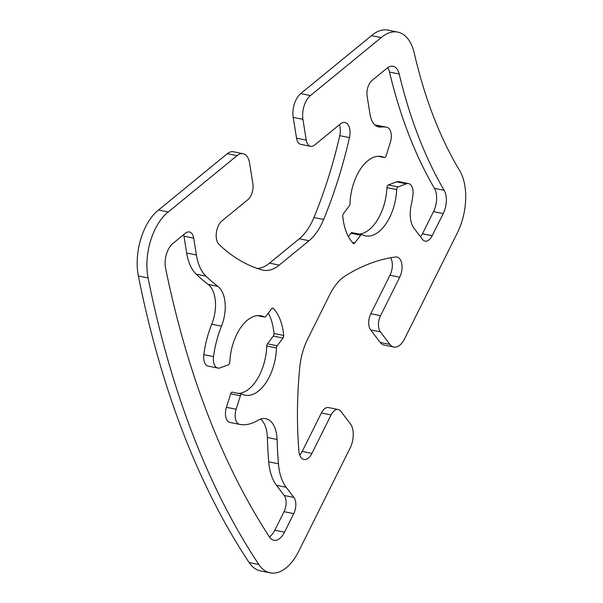<?xml version="1.0" encoding="UTF-8"?>
<svg xmlns="http://www.w3.org/2000/svg" width="603" height="603" viewBox="0 0 603 603"><rect width="100%" height="100%" fill="white"/><g stroke="black" fill="none" stroke-linecap="round" stroke-linejoin="round"><path stroke-width="0.9" d="M172.91 243.431L185.362 233.24A11.902 6.588 -78.6 0 1 189.387 231.967A11.902 6.588 -78.6 0 1 193.699 238.17L196.397 255.024A49.099 27.173 101.4 0 0 205.902 276.129A333.323 184.458 101.4 0 0 217.909 286.38A29.758 16.469 -78.6 0 1 221.474 326.163A70.234 38.871 101.4 0 0 213.552 356.607A11.902 6.588 101.4 0 0 217.902 368.079A11.902 6.588 101.4 0 0 220.14 367.868L228.409 364.762A2.382 1.319 101.4 0 0 229.803 362.079A40.476 22.401 -78.6 0 1 261.144 315.806A40.476 22.401 -78.6 0 1 264.491 316.997A2.382 1.319 101.4 0 0 264.694 317.065A2.382 1.319 101.4 0 0 265.833 316.454L271.674 308.713A2.382 1.319 -78.6 0 1 272.812 308.11A2.382 1.319 -78.6 0 1 273.234 308.344A53.569 29.645 -78.6 0 1 283.704 335.434A2.382 1.319 -78.6 0 1 283.011 338.049L277.169 345.79A2.382 1.319 101.4 0 0 276.46 347.954A40.476 22.401 -78.6 0 1 245.089 395.146A40.476 22.401 -78.6 0 1 242.21 394.189A2.382 1.319 101.4 0 0 242.044 394.136A2.382 1.319 101.4 0 0 240.393 395.772L236.135 409.249A11.902 6.588 101.4 0 0 239.67 424.406A11.902 6.588 101.4 0 0 239.768 424.422A70.234 38.871 101.4 0 0 257.888 420.381A29.758 16.469 -78.6 0 1 265.817 418.708A29.758 16.469 -78.6 0 1 277.079 439.466A333.323 184.458 101.4 0 0 278.443 463.805A49.099 27.173 101.4 0 0 286.169 487.277L293.91 497.445A11.902 6.588 -78.6 0 1 293.744 513.643L284.518 532.17A17.856 9.882 -78.6 0 1 273.807 540.258A17.856 9.882 -78.6 0 1 269.526 537.062A922.59 510.553 -78.6 0 1 165.569 268.116A17.856 9.882 -78.6 0 1 172.91 243.431M269.428 536.919A17.856 9.882 101.4 0 0 274.795 530.203L284.028 511.676A11.902 6.588 101.4 0 0 284.194 495.478L276.453 485.309A49.099 27.173 -78.6 0 1 268.727 461.838A333.323 184.458 -78.6 0 1 267.363 437.499A29.758 16.469 101.4 0 0 260.684 419.077M239.572 424.384L230.052 422.462A11.902 6.588 -78.6 0 1 229.954 422.439A11.902 6.588 -78.6 0 1 226.419 407.281L230.678 393.804A2.382 1.319 -78.6 0 1 232.328 392.169A2.382 1.319 -78.6 0 1 232.494 392.221M238.479 393.412A40.476 22.401 101.4 0 0 266.745 345.994A2.382 1.319 -78.6 0 1 267.453 343.823L273.295 336.082A2.382 1.319 101.4 0 0 273.988 333.467A53.569 29.645 101.4 0 0 268.365 313.1M217.902 368.079L208.178 366.111A11.902 6.588 -78.6 0 1 203.837 354.639A70.234 38.871 -78.6 0 1 211.751 324.195A29.758 16.469 101.4 0 0 208.186 284.412A333.323 184.458 -78.6 0 1 196.186 274.169A49.099 27.173 -78.6 0 1 186.674 253.056L183.975 236.203A11.902 6.588 101.4 0 0 183.636 234.65M359.267 234.1A40.476 22.401 101.4 0 0 386.953 187.631A2.382 1.319 -78.6 0 1 388.347 184.948L396.616 181.842A11.902 6.588 -78.6 0 1 398.862 181.624L408.578 183.591A11.902 6.588 101.4 0 0 406.332 183.809L398.07 186.915A2.382 1.319 101.4 0 0 396.676 189.591A40.476 22.401 -78.6 0 1 365.335 235.871A40.476 22.401 -78.6 0 1 361.981 234.68A2.382 1.319 101.4 0 0 361.785 234.612A2.382 1.319 101.4 0 0 360.647 235.215L354.798 242.956A2.382 1.319 -78.6 0 1 353.659 243.567A2.382 1.319 -78.6 0 1 353.237 243.326A53.569 29.645 -78.6 0 1 342.768 216.243A2.382 1.319 -78.6 0 1 343.461 213.628L349.31 205.887A2.382 1.319 101.4 0 0 350.011 203.716A40.476 22.401 -78.6 0 1 381.39 156.531A40.476 22.401 -78.6 0 1 384.262 157.489A2.382 1.319 101.4 0 0 384.435 157.541A2.382 1.319 101.4 0 0 386.086 155.906L390.337 142.429A11.902 6.588 101.4 0 0 386.802 127.271A11.902 6.588 101.4 0 0 386.704 127.248A70.234 38.871 101.4 0 0 380.855 127.029A23.811 13.176 -78.6 0 1 378.676 126.916A23.811 13.176 -78.6 0 1 370.054 114.495L367.129 96.224A11.902 6.588 -78.6 0 1 372.134 80.372L387.013 68.192A17.856 9.882 -78.6 0 1 393.05 66.277A17.856 9.882 -78.6 0 1 399.209 74.041A505.94 279.98 101.4 0 0 444.162 190.337A17.856 9.882 -78.6 0 1 443.22 213.59L432.185 235.735A11.902 6.588 -78.6 0 1 425.047 241.132A11.902 6.588 -78.6 0 1 422.462 239.391L414.065 228.364A23.811 13.176 -78.6 0 1 411.148 205.397A70.234 38.871 101.4 0 0 412.919 195.071A11.902 6.588 101.4 0 0 408.578 183.591M420.487 236.791A11.902 6.588 101.4 0 0 422.469 233.768L433.497 211.623A17.856 9.882 101.4 0 0 434.446 188.37A505.94 279.98 -78.6 0 1 389.493 72.074A17.856 9.882 101.4 0 0 387.714 67.657M374.991 125.032A70.234 38.871 -78.6 0 1 376.988 125.281A11.902 6.588 -78.6 0 1 377.086 125.303A11.902 6.588 -78.6 0 1 377.184 125.326M348.391 236.61L350.923 233.248A2.382 1.319 -78.6 0 1 352.069 232.645A2.382 1.319 -78.6 0 1 352.265 232.713M390.654 257.752A13.387 7.409 -78.6 0 1 389.983 275.247L370.822 313.711A11.902 6.588 101.4 0 0 370.649 329.909L380.214 342.466A17.856 9.882 101.4 0 0 384.088 345.074L393.812 347.042A17.856 9.882 -78.6 0 1 389.937 344.434L380.372 331.876A11.902 6.588 -78.6 0 1 380.538 315.678L399.699 277.214A13.387 7.409 101.4 0 0 396.985 257.036A13.387 7.409 101.4 0 0 395.591 256.991A297.611 164.694 101.4 0 0 345.413 275.797A47.614 26.351 101.4 0 0 329.833 294.535L307.756 338.856A47.614 26.351 101.4 0 0 299.729 367.513A297.611 164.694 101.4 0 0 298.892 451.104A13.387 7.409 101.4 0 0 303.904 459.463A13.387 7.409 101.4 0 0 311.932 453.396L331.092 414.932A11.902 6.588 -78.6 0 1 338.23 409.535A11.902 6.588 -78.6 0 1 340.816 411.276L350.366 423.811A17.856 9.882 -78.6 0 1 350.109 448.104L299.088 550.501A47.614 26.351 -78.6 0 1 270.159 572.85A47.614 26.351 -78.6 0 1 258.845 564.506A952.348 527.022 -78.6 0 1 148.097 277.968A47.614 26.351 -78.6 0 1 168.237 211.985L158.521 210.017A47.614 26.351 101.4 0 0 138.373 276.001A952.348 527.022 101.4 0 0 249.129 562.539A47.614 26.351 101.4 0 0 260.443 570.883L270.159 572.85M168.237 211.985L237.062 155.634A17.856 9.882 -78.6 0 1 243.099 153.72A17.856 9.882 -78.6 0 1 249.567 163.036L252.891 183.802A11.902 6.588 -78.6 0 1 247.886 199.661L222.032 220.819A13.387 7.409 101.4 0 0 216.364 232.735A13.387 7.409 101.4 0 0 219.002 244.403A297.611 164.694 101.4 0 0 262.004 269.925A47.614 26.351 101.4 0 0 263.142 270.204A47.614 26.351 101.4 0 0 279.249 265.109L309.038 240.725A47.614 26.351 101.4 0 0 323.645 219.477A297.611 164.694 101.4 0 0 349.454 137.627A13.387 7.409 101.4 0 0 344.969 122.469A13.387 7.409 101.4 0 0 340.439 123.901L314.593 145.059A11.902 6.588 -78.6 0 1 310.568 146.333A11.902 6.588 -78.6 0 1 306.256 140.13L302.925 119.334A17.856 9.882 -78.6 0 1 310.432 95.56L381.171 37.635A47.614 26.351 -78.6 0 1 397.784 32.117A47.614 26.351 -78.6 0 1 414.306 53.26A476.174 263.511 101.4 0 0 459.659 170.589A47.614 26.351 -78.6 0 1 456.953 233.685L404.515 338.954A17.856 9.882 -78.6 0 1 393.812 347.042M397.784 32.117L388.068 30.15A47.614 26.351 101.4 0 0 371.456 35.667L300.716 93.593A17.856 9.882 101.4 0 0 293.209 117.374L296.54 138.162A11.902 6.588 101.4 0 0 300.844 144.366L310.568 146.333M381.171 37.635L371.456 35.667M339.391 124.761A13.387 7.409 -78.6 0 1 339.738 135.66A297.611 164.694 -78.6 0 1 313.929 217.51A47.614 26.351 -78.6 0 1 299.322 238.758L269.526 263.142A47.614 26.351 -78.6 0 1 257.451 268.486M243.099 153.72L233.384 151.752A17.856 9.882 101.4 0 0 227.339 153.667L158.521 210.017M338.23 409.535L328.514 407.568A11.902 6.588 101.4 0 0 321.376 412.965L302.216 451.428A13.387 7.409 -78.6 0 1 299.729 455.107M284.518 532.17L274.795 530.203M293.744 513.643L284.028 511.676M293.91 497.445L284.194 495.478M286.169 487.277L276.453 485.309M278.443 463.805L268.727 461.838M277.079 439.466L267.363 437.499M236.135 409.249L226.419 407.281M240.393 395.772L230.678 393.804M276.46 347.954L266.745 345.994M277.169 345.79L267.453 343.823M283.011 338.049L273.295 336.082M283.704 335.434L273.988 333.467M273.234 308.344L272.33 308.163M264.491 316.997L257.594 315.603M213.552 356.607L203.837 354.639M221.474 326.163L211.751 324.195M217.909 286.38L208.186 284.412M205.902 276.129L196.186 274.169M196.397 255.024L186.674 253.056M193.699 238.17L183.975 236.203M396.676 189.591L386.953 187.631M398.07 186.915L388.347 184.948M406.332 183.809L396.616 181.842M432.185 235.735L422.469 233.768M443.22 213.59L433.497 211.623M444.162 190.337L434.446 188.37M399.209 74.041L389.493 72.074M380.855 127.029L376.619 126.17M386.704 127.248L376.988 125.281M384.262 157.489L378.367 156.29M354.798 242.956L352.446 242.481M360.647 235.215L350.923 233.248M389.937 344.434L380.214 342.466M380.372 331.876L370.649 329.909M310.432 95.56L300.716 93.593M302.925 119.334L293.209 117.374M306.256 140.13L296.54 138.162M349.454 137.627L339.738 135.66M323.645 219.477L313.929 217.51M309.038 240.725L299.322 238.758M279.249 265.109L269.526 263.142M237.062 155.634L227.339 153.667M148.097 277.968L138.373 276.001M258.845 564.506L249.129 562.539M331.092 414.932L321.376 412.965M311.932 453.396L302.216 451.428M399.699 277.214L389.983 275.247M380.538 315.678L370.822 313.711M239.67 424.406L229.954 422.439M242.044 394.136L232.328 392.169M264.694 317.065L257.489 315.61M386.802 127.271L377.086 125.303M384.435 157.541L378.277 156.298M361.785 234.612L352.069 232.645"/></g></svg>
